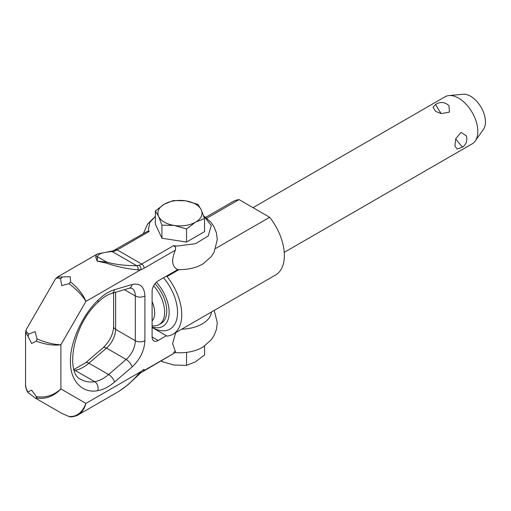 <?xml version="1.0" encoding="UTF-8"?>
<svg xmlns="http://www.w3.org/2000/svg" width="511" height="511" viewBox="0 0 511 511"><rect width="100%" height="100%" fill="white"/><g stroke="black" fill="none" stroke-linecap="round" stroke-linejoin="round"><path stroke-width="0.77" d="M137.97 269.917A3.392 2.536 -90.9 0 0 136.597 265.663L112.19 251.572A3.392 2.67 -93.6 0 0 110.957 251.284L97.55 253.922L96.585 254.421L95.672 256.829A3.392 3.219 168.1 0 1 97.588 256.822L106.799 262.143A3.392 0.39 106.2 0 1 106.684 263.191C116.387 266.57 126.811 268.812 137.97 269.917L140.908 269.648A3.392 2.344 -107.4 0 0 139.037 265.247L136.597 265.663C125.553 265.726 115.62 264.551 106.799 262.143L97.122 261.115L97.588 256.822C97.467 254.076 102.334 252.325 112.19 251.572L114.56 251.118A16.972 9.798 120 0 0 117.223 249.924L149.04 231.553L147.775 231.132L113.008 250.888A3.392 2.344 -107.4 0 0 112.995 250.888A3.392 2.344 -107.4 0 0 112.95 250.907M137.97 374.646A3.392 0.881 43.5 0 1 138.04 375.374L140.685 372.858A3.392 1.476 -130 0 0 140.685 372.858A3.392 1.476 -130 0 0 140.691 372.851A3.392 1.476 -130 0 0 140.908 371.638L137.97 374.646C131.263 382.241 124.371 388.117 117.294 392.276L117.243 392.307M77.417 415.271L78.049 414.932C81.843 412.633 84.468 408.787 85.925 403.383C82.284 412.671 76.631 417.046 68.966 416.51L61.703 413.31L35.131 397.967L37.067 398.095C45.901 399.302 53.847 396.249 60.898 388.935C53.508 395.508 45.338 398.069 36.39 396.606L37.067 398.095M37.067 338.914L36.39 341.182C45.338 344.548 53.508 345.736 60.898 344.74C53.847 344.606 45.901 342.67 37.067 338.914L35.131 331.645L28.725 334.098C26.457 332.227 25.633 330.7 26.253 329.518L25.55 332.163L28.054 336.366L28.725 334.098M26.253 329.518L55.418 279C56.14 277.863 57.871 277.818 60.624 278.846L61.703 285.617L68.966 283.662C76.631 289.437 82.284 295.345 85.925 301.388C83.095 294.489 77.985 288.012 70.595 281.944L70.186 276.662L57.213 277.154M175.682 332.648L172.622 343.603L175.656 352.309L143.406 370.929A3.392 1.961 -120 0 0 144.108 369.376A20.37 11.759 120 0 0 140.908 371.638L85.925 403.383L60.898 388.935L60.898 344.74L85.925 301.388L140.908 269.648A20.37 11.759 120 0 0 144.108 268.211A3.392 1.961 -120 0 0 143.406 265.848A3.392 1.961 -120 0 0 141.707 264.059A16.972 9.798 -60 0 1 139.037 265.247M177.739 269.584A31.567 18.224 180 0 0 203.289 263.676L211.113 256.765L214.096 252.262L217.29 239.614L216.428 232.933L214.09 226.967L210.915 222.24L203.614 215.776L211.254 225.479L208.252 235.916L195.643 243.658L177.739 246.021L173.523 245.689L175.656 247.228L175.35 250.179C171.121 260.291 171.92 266.761 177.739 269.584L158.11 280.916A8.489 4.899 -60 0 0 152.106 291.308L152.106 337.043A8.489 4.899 -60 0 0 153.862 340.926A8.489 4.899 -60 0 0 158.11 340.505L152.106 337.043M95.672 256.829L97.122 261.115L106.684 263.191M114.56 251.112A3.392 2.344 -107.4 0 0 113.008 250.888L110.957 251.291A3.392 2.67 -93.6 0 0 110.849 251.297M60.624 278.846L62.253 277.128M70.595 281.944L68.966 283.662M25.556 331.99L25.563 385.205L26.189 388.456L28.118 392.62C26.598 391.247 25.199 385.505 25.55 384.636M28.054 336.366L31.612 343.475L36.39 341.182M35.131 397.967L28.118 392.62M36.39 396.606L31.612 390.193L28.048 391.79M68.966 416.51L69.898 416.721M175.209 352.564A31.567 18.224 0 0 0 203.289 346.822L211.094 339.93L214.083 335.433L216.428 329.467L217.29 322.786L214.237 310.394M166.388 335.727L158.11 340.505M149.04 231.553L148.458 229.12L149.755 222.515L155.344 216.421L147.685 223.933L143.272 233.731M181.686 329.186A31.567 18.224 0 0 0 211.471 311.991M173.983 225.415L161.936 225.159L161.936 238.241L155.344 224.035L155.344 210.954L164.159 204.253A22.062 12.737 0 0 0 158.57 216.3L158.71 216.6A22.062 12.737 0 0 0 164.35 222.164A22.062 12.737 0 0 0 173.983 225.415L174.5 225.498A22.062 12.737 0 0 0 195.362 222.272L195.739 222.049A22.062 12.737 0 0 0 201.328 210.008L201.187 209.708A22.062 12.737 0 0 0 195.553 204.145A22.062 12.737 0 0 0 185.915 200.887L185.397 200.81A22.062 12.737 0 0 0 164.536 204.036L164.159 204.253M435.64 111.398L432.983 107.214L435.883 104.244C440.616 101.529 444.998 102.034 449.035 105.751L449.361 112.152L441.172 113.589L435.64 111.398M455.697 138.826L461.011 132.413L466.428 135.881C467.552 140.365 466.351 144.07 462.819 147.015L457.141 149.052L454.911 146.069L455.697 138.826A10.182 0.767 53 0 0 462.819 147.015M284.237 252.345L472.196 143.827A27.153 15.681 -120 0 0 475.23 141.017A27.153 15.681 -120 0 0 475.249 118.839A27.153 15.681 -120 0 0 458.616 98.138A27.153 15.681 -120 0 0 448.99 95.563A27.153 15.681 -120 0 0 445.036 96.79L253.002 207.664M475.23 141.017L483.451 129.379A20.977 12.111 -120 0 0 483.47 112.248A20.977 12.111 -120 0 0 470.618 96.253A20.977 12.111 -120 0 0 463.183 94.267L448.99 95.563M205.767 217.296L233.144 201.494A42.432 24.496 60 0 1 239.046 199.603L269.667 217.284A42.432 24.496 60 0 1 275.57 274.982L172.961 334.226A42.432 24.496 60 0 1 167.059 336.11L152.106 327.481A36.492 21.066 60 0 0 176.87 318.781A36.492 21.066 60 0 0 163.539 277.786M206.872 218.178L239.046 199.603M179.016 269.616L167.059 276.521L166.388 276.138M269.667 217.284L215.795 248.384M167.059 276.521A42.432 24.496 60 0 1 172.961 334.226M156.366 282.225A30.551 17.636 60 0 1 169.032 314.891A30.551 17.636 60 0 1 152.106 326.919M154.974 283.746A27.153 15.681 60 0 1 161.125 323.418L159.023 324.632A27.153 15.681 60 0 1 152.106 325.756M153.639 285.796A27.153 15.681 60 0 1 159.023 324.632M152.106 301.707A20.874 12.053 60 0 1 152.106 320.965M161.227 360.638L161.936 361.577L173.976 365.026L186.541 365.384L195.355 361.884L204.553 354.985L204.553 345.979M161.936 360.229L161.936 361.577M186.541 352.373L186.541 365.384M201.328 210.008L204.553 218.567L204.553 231.649L186.541 242.048L161.936 238.241M204.553 218.567L195.739 222.049M195.362 222.272L186.541 228.966L174.5 225.498M186.541 242.048L186.541 228.966M164.536 204.036L173.357 200.555L185.397 200.81M185.915 200.887L197.961 204.362L201.187 209.708M161.936 225.159L158.71 216.6M158.57 216.3L155.344 210.954M175.35 351.338L173.523 352.392M144.108 268.211L175.35 250.179M175.656 352.309L140.691 372.851M173.523 245.689L141.707 264.059L117.223 249.924A3.392 1.961 -120 0 0 115.524 249.751M124.409 289.667L135.306 295.958A16.972 9.798 120 0 0 131.787 288.191L129.213 288.249L111.654 293.442C107.304 294.706 102.698 297.702 97.837 302.429C71.502 326.414 65.67 374.55 81.268 379.558A52.007 30.028 120 0 0 94.688 381.685A33.943 19.597 120 0 0 108.588 374.544L126.147 359.457A16.972 9.798 120 0 0 135.306 340.709L135.306 295.958A6.79 3.922 0 0 0 144.907 295.958L144.907 340.709C144.345 350.68 140.071 359.431 132.087 366.955L114.528 382.043C108.875 386.853 103.311 389.714 97.844 390.615C82.348 393.911 69.79 380.446 70.499 361.29C69.79 342.958 82.348 314.987 97.844 300.398C103.311 294.981 108.875 291.417 114.528 289.705L132.087 284.512C140.071 282.819 144.345 286.633 144.907 295.958M74.306 370.418A52.007 30.028 120 0 0 75.002 370.322A33.943 19.597 120 0 0 88.908 363.18L108.588 374.544A6.79 2.881 49.3 0 1 114.528 382.043M132.087 366.955A6.79 2.881 -130.7 0 0 126.147 359.457L106.467 348.093A16.972 9.798 120 0 0 115.62 329.346L115.62 292.266M74.14 369.932A6.79 5.027 81.1 0 1 75.002 370.322L94.688 381.685A6.79 5.027 81.1 0 1 97.844 390.615M97.837 302.429A6.79 2.344 -134.9 0 0 97.844 300.398M111.654 293.442A6.79 4.74 -106.5 0 0 114.528 289.705M129.213 288.249A6.79 4.74 -106.5 0 0 132.087 284.512M103.177 347.672A6.79 2.881 49.3 0 1 106.467 348.093L88.908 363.18A6.79 2.881 -130.7 0 0 85.624 362.759L103.177 347.672C109.705 341.38 113.193 334.347 113.634 326.574A6.79 3.922 -0 0 0 115.62 329.346L135.306 340.709A6.79 3.922 -0 0 0 144.907 340.709M119.465 390.953L127.871 384.86L138.04 375.374A3.392 0.881 43.5 0 1 138.021 375.393M435.883 104.244A10.182 0.837 -124 0 0 440.163 112.075A10.182 0.837 56 0 0 441.172 113.589M69.835 416.708C71.604 417.461 78.113 415.392 78.049 414.926L117.294 392.276M96.585 254.421L57.347 277.077M57.36 277.064L55.431 279M85.624 362.759L73.974 369.415M113.634 326.574L113.634 292.854"/></g></svg>
